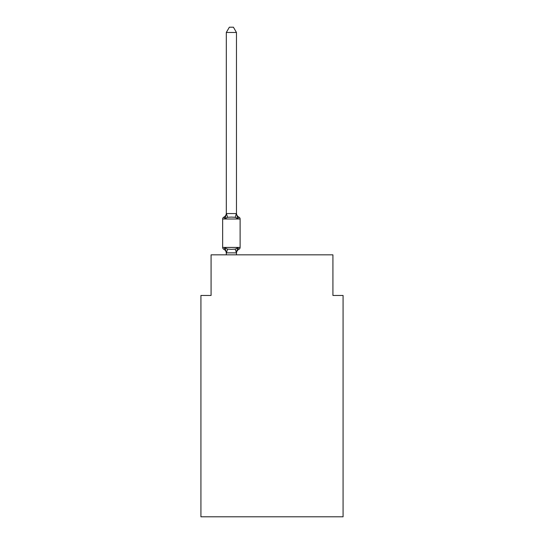 <?xml version="1.0" encoding="UTF-8"?>
<svg xmlns="http://www.w3.org/2000/svg" width="544" height="544" viewBox="0 0 544 544"><rect width="100%" height="100%" fill="white"/><g stroke="black" fill="none" stroke-linecap="round" stroke-linejoin="round"><path stroke-width="0.82" d="M343.074 516.8L343.074 295.453L332.921 295.453L332.921 254.844L211.079 254.844L211.079 295.453L200.926 295.453L200.926 516.8L343.074 516.8M236.463 32.477L226.311 32.477L229.357 27.2L233.417 27.2L236.463 32.477L236.463 213.758L237.735 218.6L235.198 217.294L231.384 217.09L227.576 217.294L225.039 218.6L223.795 217.172A2.033 2.033 0 0 0 222.652 219.001A2.033 2.033 0 0 1 223.795 217.172L224.373 217.45L223.795 217.172A2.033 2.033 0 0 0 222.652 219.001L222.652 247.432L240.115 247.432L240.115 219.001A2.033 2.033 0 0 0 238.979 217.172L237.735 218.6L238.979 217.172A4.468 4.468 0 0 1 236.463 213.153M240.115 219.001L222.652 219.001A2.033 2.033 0 0 1 223.795 217.172L224.373 217.45L223.795 217.172A2.033 2.033 0 0 0 222.652 219.001A2.033 2.033 0 0 1 223.795 217.172L224.373 217.45L223.795 217.172A2.033 2.033 0 0 0 222.652 219.001A2.033 2.033 0 0 1 223.795 217.172L224.373 217.45L223.795 217.172A2.033 2.033 0 0 0 222.652 219.001A2.033 2.033 0 0 1 223.795 217.172L224.373 217.45L223.795 217.172A2.033 2.033 0 0 0 222.652 219.001A2.033 2.033 0 0 1 223.795 217.172L224.373 217.45L223.795 217.172A2.033 2.033 0 0 0 222.652 219.001A2.033 2.033 0 0 1 223.795 217.172L224.373 217.45L223.795 217.172A2.033 2.033 0 0 0 222.652 219.001A2.033 2.033 0 0 1 223.795 217.172L224.373 217.45L223.795 217.172A2.033 2.033 0 0 0 222.652 219.001A2.033 2.033 0 0 1 223.795 217.172L224.373 217.45L223.795 217.172A2.033 2.033 0 0 0 222.652 219.001A2.033 2.033 0 0 1 223.795 217.172L224.373 217.45L223.795 217.172A2.033 2.033 0 0 0 222.652 219.001A2.033 2.033 0 0 1 223.795 217.172L224.373 217.45L223.795 217.172A2.033 2.033 0 0 0 222.652 219.001A2.033 2.033 0 0 1 223.795 217.172L224.373 217.45L223.795 217.172A2.033 2.033 0 0 0 222.652 219.001A2.033 2.033 0 0 1 223.795 217.172L224.373 217.45L223.795 217.172A2.033 2.033 0 0 0 222.652 219.001A2.033 2.033 0 0 1 223.795 217.172L224.373 217.45L223.795 217.172A2.033 2.033 0 0 0 222.652 219.001A2.033 2.033 0 0 1 223.795 217.172L224.373 217.45L223.795 217.172A2.033 2.033 0 0 0 222.652 219.001A2.033 2.033 0 0 1 223.795 217.172L224.373 217.45L223.795 217.172A2.033 2.033 0 0 0 222.652 219.001A2.033 2.033 0 0 1 223.795 217.172L224.373 217.45L223.795 217.172A2.033 2.033 0 0 0 222.652 219.001A2.033 2.033 0 0 1 223.795 217.172L224.373 217.45L223.795 217.172A2.033 2.033 0 0 0 222.652 219.001A2.033 2.033 0 0 1 223.795 217.172L224.373 217.45L223.795 217.172A2.033 2.033 0 0 0 222.652 219.001A2.033 2.033 0 0 1 223.795 217.172L224.373 217.45L223.795 217.172A2.033 2.033 0 0 0 222.652 219.001A2.033 2.033 0 0 1 223.795 217.172L224.373 217.45L223.795 217.172A2.033 2.033 0 0 0 222.652 219.001A2.033 2.033 0 0 1 223.795 217.172L224.373 217.45L223.795 217.172A2.033 2.033 0 0 0 222.652 219.001A2.033 2.033 0 0 1 223.795 217.172L224.373 217.45L223.795 217.172A2.033 2.033 0 0 0 222.652 219.001A2.033 2.033 0 0 1 223.795 217.172L224.373 217.45L223.795 217.172A2.033 2.033 0 0 0 222.652 219.001A2.033 2.033 0 0 1 223.795 217.172L224.373 217.45L223.795 217.172A2.033 2.033 0 0 0 222.652 219.001A2.033 2.033 0 0 1 223.795 217.172L224.373 217.45L223.795 217.172A2.033 2.033 0 0 0 222.652 219.001A2.033 2.033 0 0 1 223.795 217.172L224.373 217.45L223.795 217.172A2.033 2.033 0 0 0 222.652 219.001A2.033 2.033 0 0 1 223.795 217.172L224.373 217.45L223.795 217.172A2.033 2.033 0 0 0 222.652 219.001A2.033 2.033 0 0 1 223.795 217.172L224.373 217.45L223.795 217.172A2.033 2.033 0 0 0 222.652 219.001A2.033 2.033 0 0 1 223.795 217.172L225.039 218.6L223.795 217.172L225.039 218.6L223.795 217.172L225.039 218.6L223.795 217.172L225.039 218.6L223.795 217.172L225.039 218.6L223.795 217.172L225.039 218.6L223.795 217.172L225.039 218.6L223.795 217.172L225.039 218.6L223.795 217.172L225.039 218.6L223.795 217.172L225.039 218.6L223.795 217.172L225.039 218.6L223.795 217.172L225.039 218.6L223.795 217.172L225.039 218.6L223.795 217.172L225.039 218.6L223.795 217.172L225.039 218.6L223.795 217.172L225.039 218.6L223.795 217.172L225.039 218.6L223.795 217.172L225.039 218.6L223.795 217.172L225.039 218.6L223.795 217.172L225.039 218.6L223.795 217.172L225.039 218.6L223.795 217.172L225.039 218.6L223.795 217.172L225.039 218.6L223.795 217.172L225.039 218.6L223.795 217.172L225.039 218.6L223.795 217.172L225.039 218.6L223.795 217.172L225.039 218.6L223.795 217.172L225.039 218.6L223.795 217.172L225.039 218.6L223.795 217.172L225.039 218.6L226.392 213.547L236.463 213.574M226.311 253.273A4.468 4.468 0 0 0 223.795 249.254L225.039 247.826L223.795 249.254L225.039 247.826L223.795 249.254L225.039 247.826L223.795 249.254L225.039 247.826L223.795 249.254L225.039 247.826L223.795 249.254L225.039 247.826L223.795 249.254L225.039 247.826L223.795 249.254L225.039 247.826L223.795 249.254L225.039 247.826L223.795 249.254L225.039 247.826L223.795 249.254L225.039 247.826L223.795 249.254L225.039 247.826L223.795 249.254L225.039 247.826L223.795 249.254L225.039 247.826L223.795 249.254L225.039 247.826L223.795 249.254L225.039 247.826L223.795 249.254L225.039 247.826L223.795 249.254L225.039 247.826L223.795 249.254L225.039 247.826L223.795 249.254L225.039 247.826L223.795 249.254L225.039 247.826L223.795 249.254L225.039 247.826L223.795 249.254L225.039 247.826L223.795 249.254L225.039 247.826L223.795 249.254L225.039 247.826L223.795 249.254L225.039 247.826L223.795 249.254L225.039 247.826L223.795 249.254L225.039 247.826L223.795 249.254L225.039 247.826L227.576 249.132L231.384 249.336L235.198 249.132L237.735 247.826L238.979 249.254L237.735 247.826L236.382 252.878L226.311 252.858L225.039 247.826L223.795 249.254A2.033 2.033 0 0 1 222.652 247.432M236.463 253.273A4.468 4.468 0 0 1 238.979 249.254L237.735 247.826L238.979 249.254A2.033 2.033 0 0 0 240.115 247.432M236.463 252.674L236.939 250.281M226.311 213.574L226.311 32.477M236.463 254.844L236.463 252.858L235.198 249.132M226.311 254.844L226.311 252.858M223.795 217.172A4.468 4.468 0 0 0 226.311 213.153M227.576 249.132L226.392 252.878M226.392 213.547L227.576 217.294M236.382 213.547L235.198 217.294"/></g></svg>
